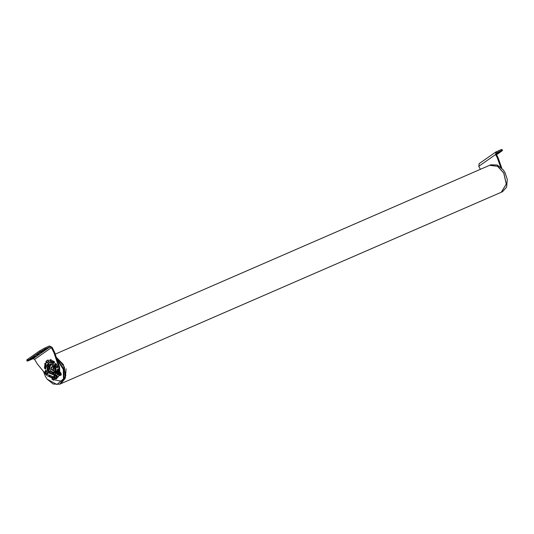 <?xml version="1.0" encoding="UTF-8"?>
<svg xmlns="http://www.w3.org/2000/svg" width="534" height="534" viewBox="0 0 534 534"><rect width="100%" height="100%" fill="white"/><g stroke="black" fill="none" stroke-linecap="round" stroke-linejoin="round"><path stroke-width="0.8" d="M503.121 169.745L504.957 172.509L507.3 179.404L504.917 172.462L503.075 169.685L497.214 164.999L490.773 164.806L489.651 165.293L497.621 166.268L503.789 172.949L506.325 184.07L501.353 192.22L502.474 191.726L506.619 187.18L507.3 179.404M496.186 154.052L497.882 153.365M497.521 153.472L496.219 154.379M496.086 153.552L500.245 151.709M499.891 151.81L495.772 153.946M500.645 167.155L497.161 157.43L497.868 157.123L496.28 154.253L496.52 152.791L501.159 150.768L500.658 149.86C502.2 149.226 502.347 149.373 501.099 150.294M497.161 157.43L495.579 154.56L478.764 166.328L480.413 169.311M497.868 157.123L501.826 168.257M495.579 154.56L496.013 151.876L478.985 163.764M478.764 166.328L479.205 163.644M496.013 151.876L500.658 149.86M501.606 151.209C502.854 150.288 502.708 150.141 501.159 150.768C502.708 150.141 502.854 150.288 501.606 151.209L496.553 154.747M55.496 365.863L54.648 366.224L54.728 365.53L55.276 365.45L55.743 366.064L55.663 366.758L55.115 366.845L55.963 366.478L55.576 365.163M55.115 366.845L54.648 366.224M54.475 364.942L50.663 362.553L48.854 362.793L47.726 371.737L54.294 375.289L56.337 372.832L55.936 367.425L57.352 366.471L56.123 364.261L54.755 364.735L55.142 364.689L56.364 366.905L55.923 367.432L54.508 366.664C58.072 369.261 53.994 361.858 54.488 366.644M45.55 372.825L44.702 373.193L44.783 372.492L45.797 373.026L45.717 373.727L45.17 373.807L46.011 373.44L45.63 372.125M45.17 373.807L44.702 373.193M44.329 372.972L44.803 371.704L44.496 373.646L45.977 374.394L47.399 373.44L46.178 371.223L45.79 371.277L44.803 371.704L45.196 371.651L46.418 373.867L45.977 374.394L44.722 373.873M54.755 377.011L53.914 377.378L53.994 376.684L54.541 376.603L54.929 377.912L54.381 377.999L55.222 377.631L54.835 376.316M54.381 377.999L53.914 377.378M53.54 377.164L54.014 375.889L53.707 377.838L55.182 378.586L56.611 377.625L55.389 375.415L55.002 375.462L54.014 375.889L54.401 375.843L55.623 378.052L55.182 378.586L53.927 378.065M56.384 375.589L57.151 376.764M61.303 373.947L60.909 375.155L59.815 375.048M60.335 372.425L60.823 372.839M60.342 372.378L61.31 373.987L60.869 375.402L59.708 375.335M53.126 361.905L54.021 361.451M52.879 361.772L53.841 361.311M45.864 368.38L45.757 366.885M56.597 371.497L55.463 374.334L54.335 375.155L48.701 372.912L55.362 374.294L55.843 367.459M54.995 374.868L54.335 375.155M54.408 365.022L52.219 363.073L48.981 362.853L49.642 362.566M46.685 366.945L47.012 367.259L46.685 366.945L48.981 362.853M47.486 368.34L47.025 369.621L48.714 372.926M47.012 367.259L47.499 368.413L47.045 369.695M54.148 364.722L52.219 363.073M52.112 363.147C49.021 362.085 47.219 363.354 46.698 366.938M54.521 362.012L54.348 363.087M54.168 362.392L53.607 362.639L53.961 362.259L54.488 362.573M47.132 367.319L47.84 368.326M47.633 368.186L47.279 368.567M60.155 373.239L60.863 374.247M59.948 373.106L60.656 374.114L60.302 374.494L59.775 374.18L60.335 373.934M54.321 368.313L51.644 369.475L51.257 367.619L52.699 366.998M54.041 369.495L53.04 370.416L51.458 369.601L52.973 370.623L54.067 369.628L53.647 367.606L52.132 366.584L51.037 367.579L52.265 366.704L53.66 367.646M51.037 367.579L51.458 369.601M51.571 369.121L51.151 367.465M54.268 378.873L53.747 380.155L52.192 379.26M52.098 377.651L53.447 377.438M54.288 379.454L51.818 379.147M51.831 377.545L52.739 377.077L53.44 377.398M43.448 371.384L45.45 376.523L47.239 379.227L56.898 384.513L63.466 378.826L63.279 369.361L57.178 359.903M56.838 358.895L63.686 368.674L64.04 378.933L59.634 384.226L53.193 384.033L47.286 379.287M59.634 384.226L60.756 383.739L65.161 378.446L64.394 367.025L56.337 357.4M48.721 363.167L48.133 366.397M48.948 371.477L49.455 372.772M55.256 364.522L56.123 364.048L57.525 366.578L56.43 367.212M57.105 367.138L57.692 366.504L56.297 363.974L55.77 364.075M54.521 375.676L55.389 375.202L56.784 377.732L55.69 378.366M56.364 378.292L56.951 377.658L55.556 375.128L55.029 375.228M45.737 349.223L41.619 351.359L46.098 349.123M43.367 350.885L39.249 353.014L43.728 350.778M38.595 353.868C40.01 353.695 33.836 356.378 38.595 353.868C40.01 353.695 33.836 356.378 38.595 353.868L39.022 353.748M32.067 357.84L36.265 355.858L31.786 358.094M36.265 355.858L36.619 355.757M29.697 359.502L33.896 357.513L29.417 359.749M33.896 357.513L34.249 357.413M52.626 376.51C53.62 377.238 53.707 377.845 52.886 378.346L49.141 376.644C48.434 375.449 48.594 374.948 49.622 375.142L52.626 376.51M53.14 378.312L53.587 378.039L49.849 376.336L49.422 375.022M49.001 375.008L49.622 375.142M56.003 375.289L57.065 375.469L57.011 376.917M47.473 368.967L47.252 367.632M48.848 362.913L49.221 362.659M58.039 368.987L57.298 369.768L57.872 368.941L58.7 369.949L58.406 374.481C57.645 375.088 57.198 374.734 57.058 373.406L57.298 369.768L57.038 372.532L54.995 374.988M54.635 375.115L54.194 375.215M45.343 371.424L45.577 370.242L46.598 371.003M47.806 373.193L47.96 374.561L46.872 374.207M45.977 370.269L45.964 370.87M46.959 374.321L48.073 374.367M48.627 361.772L46.925 362.973L46.084 362.613L45.991 361.331L47.906 359.989L48.447 361.845L49.148 361.545M47.993 359.963L46.692 361.024L46.571 361.858L47.252 362.673M57.712 366.444L57.592 367.826L56.624 367.245M57.358 367.005L57.872 367.512M55.149 364.568L55.356 363.394L56.35 363.981M45.811 368.787L45.15 367.826L45.45 363.294L44.749 363.601C45.503 362.993 45.957 363.347 46.091 364.675L45.537 369.107L44.449 368.133L45.036 363.254M54.148 363.073L50.523 361.571C49.529 360.844 49.442 360.236 50.263 359.736L54.007 361.438C54.715 362.633 54.555 363.133 53.527 362.94L54.228 362.633L51.224 361.271C50.229 360.537 50.143 359.923 50.97 359.429M57.999 369.468L57.759 373.099L58.393 374.508M58.406 374.481L58.113 374.828M28.002 359.776C26.46 360.41 26.306 360.263 27.561 359.342L39.636 350.885L44.816 348.008L45.317 348.916L49.962 346.9L51.411 347.627L34.597 359.402L33.148 358.668L28.509 360.69C26.96 361.318 26.813 361.178 28.062 360.25C26.813 361.178 26.96 361.318 28.509 360.69M44.816 348.008L49.455 345.985L52.112 347.327L54.581 352.2L59.581 367.032L58.88 367.332L53.881 352.507L51.411 347.627M56.27 378.873L59.895 374.808L59.581 367.032M58.88 367.332L59.194 375.108L55.923 379.04L46.985 375.662L45.944 374.407M34.597 359.402L37.387 364.054L44.282 372.392M45.317 348.916L40.137 351.799L28.062 360.25L27.561 359.342M45.31 371.484L46.178 371.01L47.579 373.54L46.478 374.174M47.152 374.107L47.746 373.466L46.345 370.936L45.824 371.037M56.304 357.299L63.286 364.435L65.816 375.549L60.803 383.719M60.843 383.699L501.279 192.247L506.252 184.103L503.722 172.983L497.548 166.301L489.578 165.326L55.229 354.129M498.749 159.132L498.042 159.432M54.281 366.01L54.755 364.735L54.448 366.684L55.923 367.432M44.542 373.606C48.127 376.223 44.042 368.827 44.542 373.606M53.747 377.798C57.338 380.415 53.253 373.012 53.747 377.798M48.701 371.057C47.146 366.925 47.886 364.622 50.917 364.135C54.194 365.423 55.616 368.006 55.196 371.891C53.467 374.734 51.304 374.454 48.701 371.057M55.336 369.388L55.189 371.711L53.707 373.486L48.961 370.916L49.775 364.448L51.084 364.275L53.887 366.057M54.268 361.732L53.26 361.979M53.934 361.438L53.22 361.952L54.128 361.558M60.209 372.558L59.648 372.505M60.335 372.492L61.076 374.861L59.855 374.948L60.969 374.821L60.322 372.619M53.473 377.678L52.239 377.705M52.319 379.287L54.067 379.467M52.886 377.211L52.192 377.692L53.46 377.518M54.188 379.46L53.734 380.048L52.492 379.547M55.055 372.271L54.595 372.064L52.499 364.802M54.595 372.064L53.433 370.216M49.669 367.352L51.184 364.395C49.488 364.715 49.315 366.831 50.65 370.75C52.686 372.692 54.034 373.266 54.688 372.472L51.504 371.571M48.674 360.296L47.633 362.339M49.141 376.644L49.849 376.336M56.057 375.228L56.758 374.921M46.692 361.024L45.991 361.331M45.15 367.826L44.449 368.133M50.523 361.571L51.224 361.271M57.058 373.406L57.759 373.099M33.148 358.668L49.962 346.9M53 350.504L53.7 350.197M54.581 352.2L53.881 352.507M40.137 351.799L39.636 350.885M502.461 150.401L501.96 149.487M48.828 368.84C49.422 369.882 49.582 365.149 47.573 365.957M49.775 364.448L53.16 365.363C55.91 369.435 56.09 372.138 53.707 373.486M61.09 374.981L59.848 374.961M54.054 379.908L53.246 380.088L52.045 378.172M54.688 372.472L55.389 372.171M54.375 379.881L61.256 381.189M62.885 380.428L63.733 379.781M65.415 377.545L66.096 368.794M56.624 378.733L55.923 379.04M27.207 361.057L26.7 360.143"/></g></svg>
